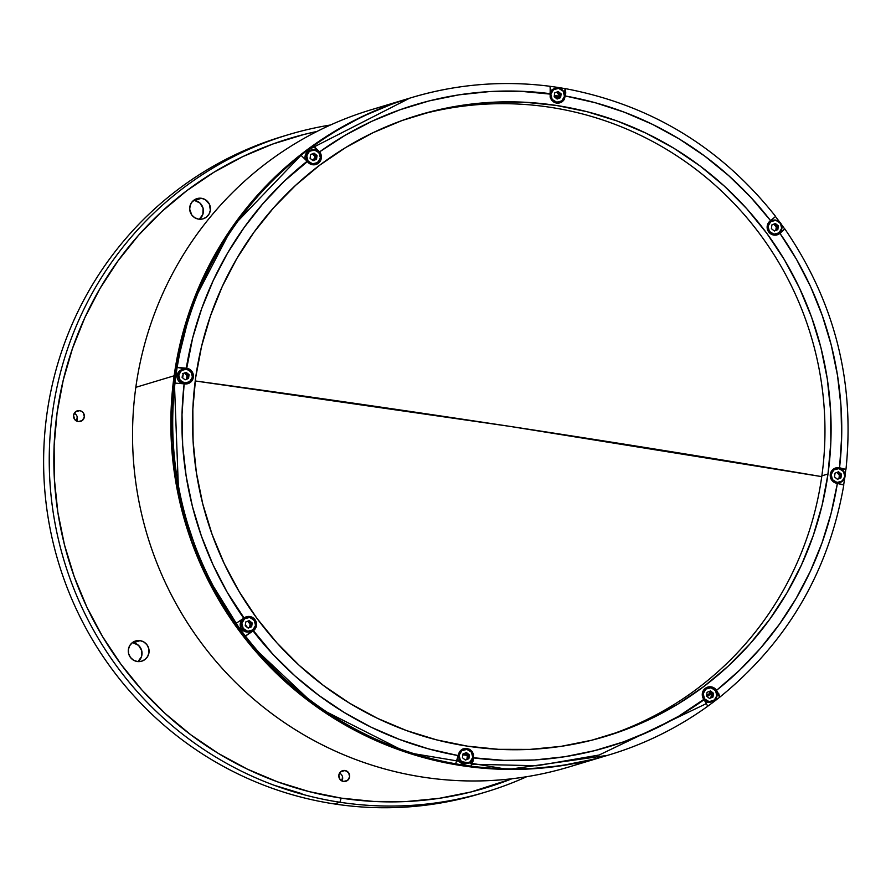 <?xml version="1.0" encoding="UTF-8"?>
<svg xmlns="http://www.w3.org/2000/svg" width="891" height="891" viewBox="0 0 891 891"><rect width="100%" height="100%" fill="white"/><g stroke="black" fill="none" stroke-linecap="round" stroke-linejoin="round"><path stroke-width="1.34" d="M509.897 426.377L195.229 380.958A1599.679 125.508 7.9 0 1 509.897 426.377L509.897 426.377A1599.679 125.508 7.9 0 1 821.747 476.629L509.897 426.377M185.373 379.622L184.682 379.521A1599.679 125.508 7.9 0 1 185.373 379.622M245.37 624.747L247.464 627.531M462.908 754.399L466.817 754.922M315.013 158.609A329.703 323.99 73.2 0 0 312.607 160.347M183.346 373.418A329.703 323.99 73.2 0 0 182.677 377.907M78.196 421.588A5.546 5.446 -106.8 0 1 77.361 410.807A5.546 5.446 -106.8 0 1 79.711 410.64L75.301 411.965L79.711 410.64L81.727 411.375L83.308 412.823L84.355 416.932L82.239 420.563L78.196 421.588L74.599 419.405L73.552 415.295L75.668 411.664L79.711 410.64A5.546 5.446 -106.8 0 1 80.558 421.421A5.546 5.446 -106.8 0 1 78.196 421.588M198.615 219.141A10.558 10.38 -106.8 0 1 197.022 198.604A10.558 10.38 -106.8 0 1 201.511 198.292L194.483 200.408A10.558 10.38 73.2 0 0 193.703 200.319L201.511 198.292L205.342 199.684L209.418 204.228L210.354 210.287L209.017 214.163L206.311 217.204L202.669 218.952L198.615 219.141L194.784 217.749L191.765 214.987L189.683 209.218L190.251 205.142L192.311 201.622L197.457 198.481L201.511 198.292A10.558 10.38 -106.8 0 1 203.103 218.83A10.558 10.38 -106.8 0 1 198.615 219.141M137.236 661.501A10.558 10.38 -106.8 0 1 135.632 640.963A10.558 10.38 -106.8 0 1 140.132 640.651L133.093 642.767A10.558 10.38 73.2 0 0 132.314 642.678L140.132 640.651A10.558 10.38 -106.8 0 1 141.725 661.189A10.558 10.38 -106.8 0 1 137.236 661.501L133.405 660.108L130.387 657.346L128.616 653.615L128.393 649.506L129.73 645.641L132.425 642.6L136.078 640.841L140.132 640.651L143.952 642.043L146.982 644.817L148.741 648.537L148.975 652.646L147.639 656.522L144.932 659.563L141.279 661.311L137.236 661.501M343.492 781.452A5.546 5.446 -106.8 0 1 342.656 770.659A5.546 5.446 -106.8 0 1 345.017 770.503L340.596 771.829L345.017 770.503A5.546 5.446 -106.8 0 1 345.853 781.284A5.546 5.446 -106.8 0 1 343.492 781.452L339.894 779.257L338.847 775.148L340.975 771.517L345.017 770.503L348.615 772.686L349.651 776.796L347.535 780.427L343.492 781.452M588.16 760.569A343.169 337.221 -106.8 0 1 135.822 387.329A343.169 337.221 73.2 0 0 569.171 766.906L607.484 755.379A343.169 337.221 -106.8 0 1 174.135 375.79L135.822 387.329L174.135 375.79L178.768 497.345L202.747 569.16L247.921 642.121L316.851 707.008L406.741 752.494L508.104 769.434L607.562 755.356A343.169 337.221 -106.8 0 1 607.484 755.379L607.562 755.356M718.848 693.822L717.901 694.579M705.494 704.024L599.12 755.022L536.85 765.759L472.23 764.244M483.067 792.823A343.169 337.221 -106.8 0 1 334.314 803.938L339.928 802.245L341.175 798.124L373.808 801.455L406.563 801.521L439.14 798.336L471.216 791.921L511.913 778.767A339.204 333.323 -106.8 0 1 341.175 798.124L339.928 802.245A343.169 337.221 73.2 0 0 526.704 776.707A343.169 337.221 -106.8 0 1 485.885 791.988A343.169 337.221 -106.8 0 1 339.928 802.245L334.314 803.938A343.169 337.221 73.2 0 0 480.26 793.681L485.885 791.988M288.027 134.797A343.169 337.221 -106.8 0 1 330.494 124.996A343.169 337.221 73.2 0 0 49.272 464.924A343.169 337.221 73.2 0 0 339.928 802.245A343.169 337.221 -106.8 0 1 50.286 487.065A343.169 337.221 -106.8 0 1 288.027 134.797L282.402 136.49A343.169 337.221 73.2 0 0 44.661 488.758A343.169 337.221 73.2 0 0 334.314 803.938A343.169 337.221 -106.8 0 1 44.55 487.277A343.169 337.221 -106.8 0 1 285.22 135.655M341.175 798.124A339.204 333.323 -106.8 0 1 54.061 472.353A339.204 333.323 -106.8 0 1 317.029 131.445L304.098 134.441L272.813 144.019L242.653 156.671L213.873 172.286L186.776 190.696L161.605 211.724L138.617 235.179L118.035 260.84L100.037 288.439L84.812 317.719L72.505 348.403L63.239 380.19L57.091 412.778L54.128 445.856L54.373 479.091L57.826 512.18L64.464 544.802L74.209 576.622L86.973 607.361L102.643 636.709L121.042 664.385L142.014 690.124L165.358 713.68L190.841 734.819L218.217 753.352L247.219 769.078L277.58 781.864L308.999 791.576L341.175 798.124M314.723 147.694L315.492 147.149M564.66 91.873L565.83 92.096M409.704 98.155L304.265 151.916L232.428 226.793L191.821 304.8L174.135 375.79A343.169 337.221 -106.8 0 1 409.626 98.177L409.704 98.155M409.626 98.177L371.313 109.716A343.169 337.221 73.2 0 0 135.822 387.329A343.169 337.221 -106.8 0 1 390.648 104.525M342.5 776.752L341.921 780.939A5.546 5.446 73.2 0 0 339.56 773.11L339.994 773.343M138.016 661.59A10.558 10.38 73.2 0 0 133.093 642.767L138.573 645.396L141.714 650.653L141.457 656.767L137.905 661.679M199.395 219.231A10.558 10.38 73.2 0 0 194.483 200.408L199.952 203.037L203.092 208.294L202.847 214.408L199.283 219.32M301.971 793.692L274.205 785.283M74.699 413.491L74.265 413.246A5.546 5.446 73.2 0 1 76.626 421.098L77.205 416.899M558.947 97.564A336.564 330.728 73.2 0 0 554.258 96.74L558.947 97.564M554.358 95.404A336.564 330.728 -106.8 0 1 559.18 96.206M711.085 693.621A336.564 330.728 -106.8 0 1 707.22 696.617M706.585 695.726A336.564 330.728 73.2 0 0 710.461 692.663M467.062 755.39L462.852 754.833M182.432 375.245L182.12 377.461L185.072 379.833L182.12 377.461M312.284 160.079L315.08 158.075M186.197 368.874A7.919 7.785 73.2 0 0 185.272 368.674L186.731 368.239A7.919 7.785 -106.8 0 1 187.923 383.642A7.919 7.785 -106.8 0 1 184.56 383.876L174.959 383.074A343.169 337.221 -106.8 0 1 175.961 375.245L174.603 375.657A343.169 337.221 73.2 0 0 607.952 755.234L609.366 754.811A343.169 337.221 -106.8 0 1 471.139 766.16A343.169 337.221 -106.8 0 1 455.657 763.821L455.702 763.81A343.169 337.221 -106.8 0 1 245.471 636.085L245.426 636.096A343.169 337.221 -106.8 0 1 236.037 623.377L236.093 623.355A343.169 337.221 -106.8 0 1 175.004 383.063A343.169 337.221 73.2 0 0 236.093 623.355L243.722 618.231A335.25 329.436 -106.8 0 1 184.136 383.821L174.959 383.074A343.169 337.221 73.2 0 1 175.961 375.245A343.169 337.221 -106.8 0 1 177.131 367.437A343.169 337.221 73.2 0 0 175.961 375.245L174.603 375.657L180.817 342.679L190.195 310.525L202.647 279.484L218.05 249.859L236.249 221.937L257.087 195.987L280.342 172.253L305.802 150.969L333.212 132.347L362.325 116.554L392.842 103.757L410.484 97.921M707.554 705.85L704.09 699.713A335.25 329.436 -106.8 0 1 473.633 757.918L471.094 766.171A343.169 337.221 73.2 0 0 609.199 754.855A343.169 337.221 73.2 0 0 707.376 706.496A343.169 337.221 -106.8 0 1 609.366 754.811C644.705 744.13 677.394 728.014 707.454 706.463M719.973 696.985A343.169 337.221 -106.8 0 1 719.828 697.107L719.783 697.118A343.169 337.221 -106.8 0 1 707.532 706.374A343.169 337.221 73.2 0 0 719.783 697.118L716.965 693.309M844.713 477.932A343.169 337.221 -106.8 0 1 843.677 484.782A343.169 337.221 73.2 0 0 844.713 477.932M776.462 235.012A7.919 7.785 73.2 0 0 778.155 234.043L779.614 233.609A7.919 7.785 -106.8 0 1 767.207 226.069L768.209 223.162L770.57 220.623L750.612 197.123L728.615 175.572L704.781 156.137L679.298 139.007L652.401 124.317L624.301 112.188L595.244 102.732L565.473 96.016L564.627 96.685M472.909 757.729L503.983 760.368L534.411 759.978L564.638 756.749L594.42 750.69L623.5 741.88L651.633 730.375L678.574 716.286L703.834 699.368A7.919 7.785 -106.8 0 1 707.777 687.084A7.919 7.785 -106.8 0 1 716.286 689.968L715.529 690.202M843.688 485.005L836.95 483.345A7.919 7.785 -106.8 0 1 835.747 467.942A7.919 7.785 -106.8 0 1 839.122 467.697L837.663 468.143A7.919 7.785 73.2 0 0 835.034 468.198M602.294 737.347A324.424 318.8 73.2 0 0 821.858 475.839L827.995 473.99A324.424 318.8 -106.8 0 1 605.368 736.445A324.424 318.8 -106.8 0 1 195.675 377.595A324.424 318.8 -106.8 0 1 418.313 115.139A324.424 318.8 -106.8 0 1 827.995 473.99L821.858 475.839A324.424 318.8 73.2 0 0 415.251 116.075M608.341 755.123L593.562 759.221L561.107 765.703L528.151 768.933L495.006 768.866L462.006 765.503L429.451 758.865L397.664 749.041L366.947 736.111L337.6 720.195L309.912 701.451L284.129 680.067L260.517 656.233L239.3 630.193L220.678 602.193L204.841 572.501L191.921 541.405L182.065 509.207L175.349 476.217L171.852 442.738L171.595 409.114L174.603 375.657A343.169 337.221 73.2 0 1 410.094 98.043L411.497 97.62A343.169 337.221 -106.8 0 1 549.725 86.271A343.169 337.221 73.2 0 0 411.664 97.564A343.169 337.221 73.2 0 0 313.487 145.924L319.579 151.871A335.25 329.436 -106.8 0 1 550.048 93.666L550.393 88.265L549.725 86.271M775.794 230.346L776.261 227.038L773.833 224.12M558.579 98.366L559.036 95.07L556.608 92.152M314.49 160.012L314.946 156.716L312.518 153.787M186.52 379.165L186.976 375.857L184.548 372.939M249.625 627.442L250.093 624.134L247.665 621.216M466.851 759.41L467.307 756.114L464.879 753.185M710.862 697.898L711.397 694.468L708.969 691.55M838.91 478.623L839.367 475.315L836.939 472.397M188.101 374.977L187.567 378.742L184.994 379.766M249.892 622.23L251.106 623.856M472.375 753.385L473.232 753.496M561.419 102.253L560.829 102.153M464.69 748.496A324.424 318.8 73.2 0 0 469.078 749.086M776.15 235.135L784.726 229.087L779.948 233.342A335.25 329.436 -106.8 0 1 839.545 467.764L845.804 469.379L837.663 468.143L839.122 467.697L845.804 469.379L836.137 468.065M784.871 229.21A343.169 337.221 -106.8 0 0 784.771 229.076A343.169 337.221 73.2 0 0 781.351 224.365A343.169 337.221 -106.8 0 1 784.726 229.087L784.837 229.265M845.08 475.259A343.169 337.221 73.2 0 0 845.804 469.379A343.169 337.221 -106.8 0 1 845.08 475.259M840.436 474.112L840.269 478.2M843.632 484.76L837.373 483.401A335.25 329.436 -106.8 0 1 716.542 690.325L720.006 696.461M711.174 687.663L706.652 687.429M712.655 696.584L712.299 697.352M710.606 687.484A7.919 7.785 73.2 0 0 707.064 687.34M186.765 369.052L177.131 367.437L186.308 368.172L189.594 369.286L191.866 371.358L193.191 374.153L193.358 377.238L192.356 380.145L190.329 382.417L187.589 383.731L184.136 383.821L182.009 414.593L182.688 445.467L186.163 476.184L192.423 506.456L201.388 536.048L212.994 564.705L227.149 592.181L244.067 617.975A7.919 7.785 -106.8 0 1 255.695 620.815A7.919 7.785 -106.8 0 1 253.445 630.705L273.058 654.462L295.055 676.013L318.889 695.437L344.371 712.577L371.28 727.268L399.38 739.396L428.426 748.852L458.197 755.568L455.657 763.821A343.169 337.221 73.2 0 0 471.094 766.171L471.907 760.279L471.094 766.171L473.11 760.947L473.522 754.41L472.197 751.614L469.925 749.531L467.062 748.496L464.022 748.64L461.282 749.955L459.255 752.227L458.197 755.568A335.25 329.436 -106.8 0 1 253.1 630.962L245.471 636.085A343.169 337.221 73.2 0 0 455.702 763.81L458.252 755.134M467.096 749.309L462.574 749.075M468.376 754.9L468.209 758.987M236.037 623.377A343.169 337.221 73.2 0 0 245.426 636.096L253.178 630.026A7.919 7.785 73.2 0 1 251.986 631.14L255.472 628.422L256.474 625.515L256.296 622.43L254.982 619.646L252.71 617.563L249.836 616.516L246.807 616.661L244.067 617.975M249.87 617.34L246.863 616.873M249.302 617.151A7.919 7.785 73.2 0 0 245.749 617.006M187.188 383.821A7.919 7.785 73.2 0 0 190.073 381.749L187.578 383.653M188.046 374.643L187.878 378.742M319.078 152.439L319.836 152.216A7.919 7.785 -106.8 0 1 315.893 164.501A7.919 7.785 -106.8 0 1 307.384 161.605L284.162 181.285L263.135 203.404L244.212 227.405L227.573 253.089L213.361 280.253L201.678 308.642L192.634 338.034L186.731 368.239L177.131 367.437L186.308 368.172A335.25 329.436 -106.8 0 1 307.128 161.26L301.035 155.324A343.169 337.221 73.2 0 0 177.175 367.426A343.169 337.221 -106.8 0 1 301.035 155.324L300.991 155.335A343.169 337.221 -106.8 0 1 313.432 145.946A343.169 337.221 73.2 0 0 300.991 155.335M315.548 164.501L318.042 162.596A7.919 7.785 73.2 0 1 315.158 164.679M316.84 150.546L313.487 145.924A343.169 337.221 -106.8 0 1 411.497 97.62C456.749 84.11 502.858 80.324 549.825 86.26M565.161 88.621L565.106 88.632A343.169 337.221 73.2 0 0 549.959 86.316A343.169 337.221 -106.8 0 1 565.106 88.632L564.46 93.321L565.106 88.632L565.785 93.054L564.415 99.347L562.388 101.63L559.648 102.944L556.619 103.089L553.745 102.042L551.473 99.97L550.159 97.175L550.181 86.694M558.2 103.378L562.132 100.95M560.105 93.856L559.938 97.954M703.834 699.368L702.52 696.573L702.342 693.488L704.246 689.344L706.006 687.874L710.383 686.772L714.66 688.331L716.542 690.325L739.508 670.288L760.546 648.18L779.458 624.179L796.097 598.496L810.32 571.331L822.003 542.942L831.047 513.55L837.373 483.401L834.076 482.298L831.804 480.216L830.49 477.431L830.312 474.346L831.314 471.439L833.341 469.156L836.081 467.842L839.545 467.764L841.661 436.991L840.981 406.107L837.507 375.401L831.258 345.129L822.282 315.537L810.676 286.88L796.532 259.404L779.948 233.342L775.359 235.146L770.96 234.021L767.897 230.613L767.207 226.069A7.919 7.785 -106.8 0 1 770.236 220.879M549.981 94.09L519.687 91.205L489.259 91.606L459.032 94.836L429.25 100.883L400.17 109.704L372.037 121.209L345.107 135.298L319.579 151.871L321.161 155.012L321.328 158.086L320.326 160.993L318.299 163.276L315.559 164.59L312.529 164.735L309.656 163.688L307.384 161.605M827.995 473.99L822.115 505.164L813.249 535.569L801.477 564.905L786.92 592.916L769.713 619.312L750.022 643.848L728.036 666.279L703.968 686.404L678.04 704.001L650.53 718.937L621.673 731.043L591.758 740.209L561.074 746.346L529.922 749.398L498.592 749.331L467.385 746.146L436.612 739.875L406.563 730.587L377.517 718.358L349.773 703.311L323.6 685.591L299.231 665.377L276.901 642.845L256.842 618.231L239.245 591.758L224.265 563.691L212.058 534.299L202.736 503.849L196.388 472.664L193.08 441.012L192.846 409.225L195.675 377.595L201.555 346.421L210.421 316.015L222.193 286.668L236.75 258.668L253.957 232.273L273.66 207.737L295.645 185.306L319.713 165.18L345.63 147.572L373.151 132.648L402.008 120.541L431.912 111.375L462.596 105.238L493.759 102.187L525.089 102.253L556.285 105.439L587.069 111.709L617.118 120.998L646.153 133.227L673.897 148.262L700.081 165.982L724.45 186.208L746.769 208.728L766.828 233.353L784.436 259.816L799.416 287.893L811.623 317.285L820.945 347.724L827.293 378.92L830.59 410.573L830.835 442.359L827.995 473.99M779.458 221.792A343.169 337.221 73.2 0 0 775.471 216.524A343.169 337.221 -106.8 0 1 779.458 221.792M774.88 223.585L777.62 226.637M565.607 89.055L565.473 96.016A335.25 329.436 -106.8 0 1 770.57 220.623L775.46 216.546M705.36 701.529A7.262 7.128 73.2 0 0 707.61 702.275L708.969 701.863A7.262 7.128 -106.8 0 0 712.065 701.651C718.959 696.417 718.592 691.706 710.962 687.529A7.262 7.128 73.2 0 0 702.899 695.682A7.262 7.128 73.2 0 0 708.969 701.863L709.058 701.596A6.994 6.872 -106.8 0 1 703.199 693.643A6.994 6.872 -106.8 0 1 710.973 687.774L710.973 687.774A6.994 6.872 -106.8 0 1 716.832 695.726A6.994 6.872 -106.8 0 1 709.058 701.596L708.969 701.863A7.262 7.128 -106.8 0 1 707.877 687.741A7.262 7.128 -106.8 0 1 710.962 687.529L706.518 688.153A7.262 7.128 73.2 0 0 704.313 689.266M709.492 698.444L706.541 696.071L707.064 692.307L710.539 690.926L713.491 693.287L710.539 690.926L707.064 692.307L706.541 696.071L709.492 698.444L712.967 697.052L711.976 697.352L712.488 693.588L713.491 693.287L712.967 697.052L713.491 693.287L712.488 693.588L709.615 691.282M711.831 687.718A7.262 7.128 73.2 0 1 712.956 701.306A7.262 7.128 73.2 0 1 708.969 701.863L707.61 702.275A7.262 7.128 73.2 0 0 710.706 702.052L712.065 701.651M710.973 687.774L715.518 690.536L716.832 695.726L714.159 700.304L709.058 701.596L704.514 698.834L703.199 693.643L705.872 689.066L710.973 687.774M838.932 468.376A7.262 7.128 73.2 0 0 830.869 476.529A7.262 7.128 73.2 0 0 836.939 482.722L837.028 482.443A6.994 6.872 -106.8 0 1 831.169 474.491A6.994 6.872 -106.8 0 1 838.943 468.633L838.943 468.633A6.994 6.872 -106.8 0 1 844.802 476.574A6.994 6.872 -106.8 0 1 837.028 482.443L836.939 482.722A7.262 7.128 -106.8 0 1 835.847 468.599L838.932 468.376C846.561 472.564 846.929 477.264 840.035 482.499A7.262 7.128 -106.8 0 1 836.939 482.722L835.78 483.067L836.939 482.722A7.262 7.128 73.2 0 0 845.058 475.014A7.262 7.128 73.2 0 0 839.801 468.566M835.847 468.599L834.488 469.011A7.262 7.128 73.2 0 0 832.283 470.125M837.384 479.235L840.937 477.91L837.462 479.302L834.511 476.93L837.462 479.302L840.937 477.91L841.46 474.146L838.509 471.773L841.46 474.146L840.458 474.446L837.596 472.141M835.034 473.166L838.509 471.773L835.034 473.166L834.511 476.93M836.215 483.189A7.262 7.128 73.2 0 0 838.676 482.911L840.035 482.499M838.943 468.633L843.487 471.384L844.802 476.574L842.129 481.151L837.028 482.443L832.484 479.681L831.169 474.491L833.842 469.913L838.943 468.633M775.827 220.099A7.262 7.128 73.2 0 0 767.764 228.252A7.262 7.128 73.2 0 0 773.833 234.444L773.911 234.166A6.994 6.872 -106.8 0 1 768.053 226.214A6.994 6.872 -106.8 0 1 775.838 220.344L775.838 220.344A6.994 6.872 -106.8 0 1 781.697 228.296A6.994 6.872 -106.8 0 1 773.911 234.166L773.833 234.444A7.262 7.128 -106.8 0 1 772.731 220.322L775.827 220.099C783.456 224.287 783.813 228.987 776.919 234.222A7.262 7.128 -106.8 0 1 773.833 234.444L772.664 234.79L773.833 234.444A7.262 7.128 73.2 0 0 781.942 226.737A7.262 7.128 73.2 0 0 776.696 220.289M772.731 220.322L771.372 220.734A7.262 7.128 73.2 0 0 769.178 221.848M775.393 223.496L771.918 224.888L771.394 228.653L774.357 231.014L771.394 228.653L771.918 224.888L775.393 223.496L778.355 225.869L777.832 229.633L776.829 229.934L777.353 226.169L778.355 225.869L777.832 229.633L774.268 230.958M774.357 231.014L777.832 229.633L774.357 231.014M773.11 234.912A7.262 7.128 73.2 0 0 775.56 234.634L776.919 234.222M775.838 220.344L780.371 223.106L781.697 228.296L779.012 232.874L773.911 234.166L769.378 231.404L768.053 226.214L770.737 221.636L775.838 220.344M465.325 760.023L468.878 758.698L465.403 760.09L462.451 757.718L465.403 760.09L468.878 758.698L469.401 754.933L466.45 752.561L469.401 754.933L468.41 755.234L465.536 752.928M462.975 753.953L466.45 752.561L462.975 753.953L462.451 757.718M466.884 749.42L471.428 752.171L472.742 757.361L470.069 761.95L464.968 763.231L460.424 760.48L459.11 755.29L461.783 750.701L466.884 749.42M466.873 749.175L466.271 749.353L466.873 749.175A7.262 7.128 -106.8 0 1 467.975 763.286A7.262 7.128 -106.8 0 1 458.754 756.838A7.262 7.128 -106.8 0 1 466.873 749.175M457.651 758.687A7.262 7.128 73.2 0 0 463.532 763.921L464.89 763.509L463.532 763.921A7.262 7.128 73.2 0 0 466.617 763.698L467.975 763.286M464.4 749.498A7.262 7.128 73.2 0 0 463.12 749.632M463.788 749.387L462.429 749.799A7.262 7.128 73.2 0 0 460.224 750.913M467.285 763.464A7.262 7.128 73.2 0 0 468.421 762.863M246.562 617.418L245.203 617.831A7.262 7.128 73.2 0 0 246.306 631.942A7.262 7.128 73.2 0 0 249.391 631.73L250.75 631.318C257.644 626.083 257.287 621.383 249.658 617.196A7.262 7.128 73.2 0 0 241.595 625.348A7.262 7.128 73.2 0 0 247.665 631.541L247.743 631.262A6.994 6.872 -106.8 0 1 241.884 623.31A6.994 6.872 -106.8 0 1 249.669 617.441L249.658 617.196A7.262 7.128 -106.8 0 1 250.75 631.318A7.262 7.128 -106.8 0 1 241.539 624.869A7.262 7.128 -106.8 0 1 246.562 617.418L249.669 617.441A6.994 6.872 -106.8 0 1 255.528 625.393A6.994 6.872 -106.8 0 1 247.743 631.262L246.306 631.942L247.665 631.541A7.262 7.128 73.2 0 0 255.773 623.834A7.262 7.128 73.2 0 0 250.527 617.385M245.225 625.749L245.749 621.985L249.224 620.593L252.186 622.965L249.224 620.593L245.749 621.985L245.225 625.749L248.188 628.11L251.663 626.729L250.661 627.03L251.184 623.266L248.311 620.96M248.188 628.11L251.663 626.729L252.186 622.965L251.184 623.266L252.186 622.965L251.663 626.729L248.099 628.055M249.669 617.441L254.202 620.203L255.528 625.393L252.844 629.97L247.743 631.262L243.21 628.5L241.884 623.31L244.568 618.733L249.669 617.441M186.542 368.919A7.262 7.128 73.2 0 0 178.478 377.071A7.262 7.128 73.2 0 0 184.56 383.253L184.637 382.985A6.994 6.872 -106.8 0 1 178.779 375.033A6.994 6.872 -106.8 0 1 186.553 369.164L186.553 368.919A7.262 7.128 -106.8 0 1 186.553 368.919L186.553 369.164A6.994 6.872 -106.8 0 1 192.411 377.116A6.994 6.872 -106.8 0 1 184.637 382.985L184.56 383.253A7.262 7.128 -106.8 0 1 183.457 369.141L186.542 368.919C194.171 373.106 194.539 377.806 187.645 383.041A7.262 7.128 -106.8 0 1 184.56 383.253L183.201 383.665L184.56 383.253A7.262 7.128 73.2 0 0 192.668 375.556A7.262 7.128 73.2 0 0 187.411 369.108M183.457 369.141L182.098 369.542A7.262 7.128 73.2 0 0 183.201 383.665A7.262 7.128 73.2 0 0 186.286 383.453L187.645 383.041M187.556 378.742L185.072 379.833L188.547 378.441L189.07 374.688L186.119 372.315L189.07 374.688L188.079 374.988L185.205 372.683M186.119 372.315L182.644 373.708L186.119 372.315M186.553 369.164L191.097 371.926L192.411 377.116L189.738 381.693L184.637 382.985L180.093 380.223L178.779 375.033L181.452 370.456L186.553 369.164M314.512 149.777A7.262 7.128 73.2 0 0 306.448 157.93A7.262 7.128 73.2 0 0 312.529 164.111L312.607 163.833A6.994 6.872 -106.8 0 1 306.749 155.892A6.994 6.872 -106.8 0 1 314.523 150.022L314.523 149.777A7.262 7.128 -106.8 0 1 314.523 149.777L314.523 150.022A6.994 6.872 -106.8 0 1 320.381 157.963A6.994 6.872 -106.8 0 1 312.607 163.833L312.529 164.111A7.262 7.128 -106.8 0 1 311.427 149.989L314.523 149.777C322.141 153.954 322.509 158.665 315.614 163.888A7.262 7.128 -106.8 0 1 312.529 164.111L311.36 164.456L312.529 164.111A7.262 7.128 73.2 0 0 320.637 156.404A7.262 7.128 73.2 0 0 315.381 149.966M311.427 149.989L310.068 150.401A7.262 7.128 73.2 0 0 305.179 158.798M310.614 154.555L310.09 158.32L313.042 160.692L310.09 158.32L310.614 154.555L314.089 153.163L317.04 155.535L316.049 155.836L313.175 153.53M314.089 153.163L317.04 155.535L316.517 159.3L313.042 160.692L316.517 159.3L315.525 159.6L316.049 155.836L317.04 155.535L316.517 159.3L312.964 160.625M311.805 164.59A7.262 7.128 73.2 0 0 314.256 164.3L315.614 163.888M314.523 150.022L319.067 152.773L320.381 157.963L317.708 162.552L312.607 163.833L308.063 161.082L306.749 155.892L309.422 151.303L314.523 150.022M557.053 98.979L560.606 97.654L557.131 99.046L554.18 96.674L557.131 99.046L560.606 97.654L561.13 93.889L558.178 91.528L561.13 93.889L560.127 94.19L557.265 91.884M554.703 92.909L558.178 91.528L554.703 92.909L554.18 96.674M558.612 88.376L563.157 91.138L564.471 96.328L561.798 100.906L556.697 102.198L552.153 99.436L550.838 94.246L553.511 89.668L558.612 88.376M558.601 88.131L558 88.309L558.601 88.131A7.262 7.128 -106.8 0 1 559.704 102.253A7.262 7.128 -106.8 0 1 550.482 95.805A7.262 7.128 -106.8 0 1 558.601 88.131M555.449 102.821L556.608 102.465L555.449 102.821M556.129 88.454A7.262 7.128 73.2 0 0 554.848 88.588M555.516 88.343L554.157 88.755A7.262 7.128 73.2 0 0 550.27 91.673M555.884 102.944A7.262 7.128 73.2 0 0 558.345 102.654L559.704 102.253M559.013 102.42A7.262 7.128 73.2 0 0 560.149 101.819M784.926 229.065C834.655 301.715 855.015 381.782 845.982 469.279M719.917 697.063C787.388 642.222 828.686 571.51 843.81 484.916M775.538 216.346C720.886 147.383 650.798 104.804 565.273 88.61"/></g></svg>
